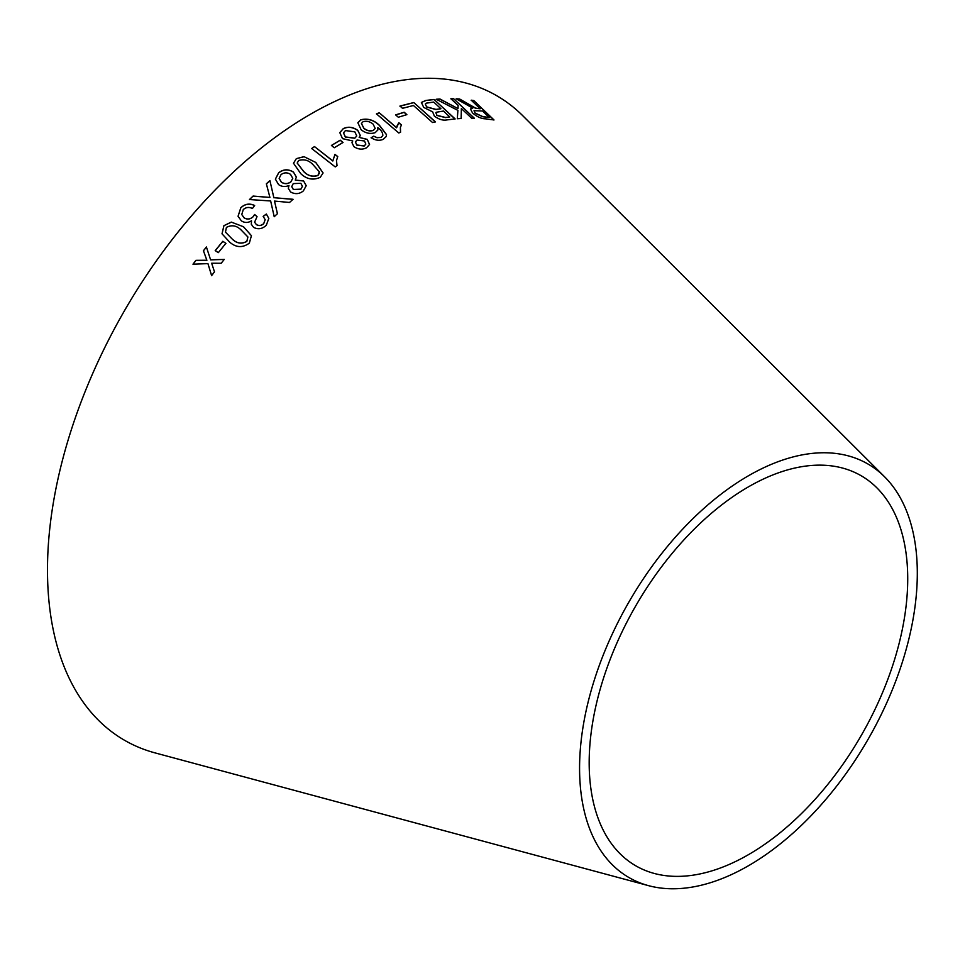 <?xml version="1.0" encoding="UTF-8"?>
<svg xmlns="http://www.w3.org/2000/svg" width="965" height="965" viewBox="0 0 965 965"><rect width="100%" height="100%" fill="white"/><g stroke="black" fill="none" stroke-linecap="round" stroke-linejoin="round"><path stroke-width="1.45" d="M648.613 885.677L155.063 752.893A372.152 214.869 -60 0 1 124.557 310.561A372.152 214.869 -60 0 1 522.873 115.824L884.64 476.855A238.813 137.886 -60 0 1 899.066 671.966A238.813 137.886 -60 0 1 748.442 865.762A238.813 137.886 -60 0 1 648.613 885.677A238.813 137.886 -60 0 1 629.035 601.822A238.813 137.886 -60 0 1 884.64 476.855M192.976 264.205L207.933 263.614L211.6 275.628L214.483 271.853L211.661 263.228L221.202 263.252L224.266 259.392L210.611 259.85L206.401 246.992L203.434 250.719L206.848 260.236L195.931 260.345L192.976 264.205M215.207 250.611L218.319 252.649L225.919 243.313L222.806 241.286L215.207 250.611M243.518 226.763L231.298 222.107L223.904 225.677L222.01 233.807L229.742 242.203C236.123 247.691 242.649 248.005 249.332 243.144L251.431 235.677L243.518 226.763L231.298 222.107M253.095 196.064L249.453 199.55L270.658 200.961L274.217 216.727L277.425 213.675L274.506 201.082L289.524 202.457L293.058 199.285L273.855 197.692L269.923 180.612L266.364 183.796L269.911 197.427L253.095 196.064L249.465 199.634M266.34 225.171L268.813 218.428L266.34 214.025L263.156 216.377L265.158 219.646L263.759 223.518C261.443 225.677 258.97 226.015 256.376 224.555L254.603 222.191L257.04 216.643L254.639 214.483L253.12 216.679C250.321 219.284 247.305 219.658 244.097 217.813L241.757 214.52L243.301 209.538C246.051 207.185 249.079 206.848 252.396 208.512L254.627 205.509C249.525 203.096 244.917 203.856 240.792 207.789L238.053 216.244L241.371 220.84C244.664 222.987 248.041 222.963 251.503 220.78L251.298 224.23L253.602 227.402C258.234 229.706 262.48 228.958 266.34 225.171M290.525 191.914C295.061 194.484 299.343 194.158 303.348 190.913L306.231 185.714L303.553 180.889L295.266 180.093L296.364 177.029L293.408 172.023C288.233 168.887 283.312 169.152 278.644 172.795L275.387 179.128L278.583 184.605C281.828 186.8 285.29 187.089 288.981 185.473L288.306 188.284L290.525 191.914M315.784 162.446L303.987 156.656L296.327 158.634L293.493 163.218L300.778 173.676C306.713 179.309 313.203 180.515 320.271 177.307L323.094 172.952L315.784 162.446L303.987 156.656M332.829 160.902L314.481 146.571L311.683 148.514L335.229 166.909L337.038 165.654L336.471 160.612L337.75 156.559L334.964 154.388L332.816 161.01L314.481 146.571M331.429 145.45L334.252 147.754L343.033 142.458L340.211 140.154L331.429 145.45M353.902 146.644C358.232 149.503 362.454 149.877 366.567 147.754L369.559 144.461L367.255 139.37L359.161 137.392L360.319 135.474L357.738 130.335C352.816 126.885 347.979 126.331 343.214 128.671L339.801 132.627L342.527 138.646L352.732 140.962L351.984 142.711L353.902 146.644M361.127 129.72C365.59 133.267 370.283 134.244 375.192 132.651L377.882 129.925L377.834 127.597C381.259 130.179 382.912 132.856 382.816 135.643L381.163 137.344L377.158 137.669L373.744 136.174L371.103 137.706C375.288 140.42 379.329 140.962 383.238 139.346L386.35 136.391L386.495 134.557L379.583 125.474C373.986 119.974 367.725 118.08 360.801 119.793L357.858 122.772L361.127 129.72M396.615 127.657L379.233 112.76L376.459 113.858L398.774 132.977L400.559 132.265L400.403 127.223L401.488 124.992L398.859 122.724L396.579 127.778L379.233 112.76M395.638 114.871L398.316 117.248L406.868 114.63L404.19 112.242L395.638 114.871M435.42 121.843L413.78 102.543L399.968 106.041L402.526 108.321L413.442 105.487L432.525 122.507L435.42 121.843M432.682 111.964L434.346 116.065C438.834 119.431 443.068 120.709 447.024 119.901L455.118 118.912L434.057 99.455L425.818 100.457L421.403 102.423L423.707 107.417L432.718 111.904M436.216 99.262L457.893 110.384L457.326 118.743L461.186 118.502L461.367 108.538L471.644 118.225L474.37 118.249L453.647 98.732L450.92 98.707L458.098 105.475L458.001 108.611L439.968 99.009L436.216 99.262M466.481 103.219L459.581 98.985L456.168 98.792L472.766 108.116L470.474 108.948L472.524 112.953C477.132 116.825 481.378 118.779 485.25 118.804L493.971 119.937L473.815 100.565L471.234 100.179L480.196 108.78L475.612 108.128L459.581 98.985M748.442 854.676A225.243 130.046 -60 0 1 654.282 873.458A225.243 130.046 -60 0 1 635.826 605.743A225.243 130.046 -60 0 1 876.908 487.868A225.243 130.046 -60 0 1 890.514 671.893A225.243 130.046 -60 0 1 748.442 854.676M480.196 108.78L475.528 108.261L466.397 103.352M459.509 99.118L456.095 98.913M470.438 109.009L472.766 108.116M493.899 120.058L473.815 100.565M473.731 100.698L471.149 100.312M475.238 113.267L474.044 110.686L482.512 110.999L489.171 117.404L482.826 116.789L475.238 113.267L474.008 110.758M489.171 117.404L482.91 116.656L475.311 113.134M458.001 108.611L439.907 99.142L436.144 99.383M461.113 118.635L461.367 108.538M474.298 118.381L453.647 98.732M453.574 98.852L450.848 98.828M455.058 119.045L434.057 99.455M433.997 99.588L425.818 100.457M425.758 100.589L421.379 102.483M436.843 115.414L436.24 112.266L443.43 111.047L449.799 116.934L445.408 117.597L436.843 115.414L436.18 112.386M436.24 112.266L435.71 113.002M426.675 107.019L425.312 103.967L426.446 103.134L433.707 102.061L440.945 108.755L435.878 109.515L426.675 107.019L425.288 104.039M440.945 108.755L435.939 109.395L426.735 106.898M449.799 116.934L445.468 117.465L436.904 115.281M435.36 121.964L413.78 102.543M413.72 102.664L399.92 106.174M406.82 114.751L404.142 112.374L395.59 114.992M401.44 125.112L398.81 122.857L397.158 125.559M379.197 112.881L376.422 113.979M400.487 132.289L400.379 127.284M386.326 136.451L386.458 134.678L379.534 125.595C373.95 120.094 367.689 118.2 360.765 119.913L357.846 122.832M377.87 129.986L377.834 127.597M381.163 137.344L382.816 135.643M381.127 137.464L377.158 137.669M377.122 137.79L373.744 136.174M373.708 136.294L371.079 137.826M375.18 128.526L373.31 130.444C369.993 131.517 366.833 130.794 363.841 128.297L361.417 123.532M373.346 130.323C370.029 131.397 366.869 130.685 363.877 128.176L361.429 123.472L363.081 121.686C366.604 120.709 369.957 121.518 373.129 124.147L375.192 128.466L373.31 130.444M352.732 140.962L351.972 142.76M369.535 144.521L367.255 139.37M367.219 139.491L359.161 137.392M360.307 135.534L357.738 130.335M357.701 130.456C352.792 127.006 347.955 126.451 343.19 128.791L343.214 128.671M343.19 128.791L339.789 132.688M365.819 144.135L364.203 146.005L356.809 145.112L355.409 141.939M356.724 136.005L354.806 138.224L345.373 137.066L343.492 132.917M354.831 138.116L345.398 136.946L343.504 132.856L345.482 130.577L354.843 131.855L356.748 135.944L354.806 138.224M364.227 145.884L356.833 145.003L355.422 141.879L357.038 140.034L364.481 140.987L365.844 144.075L364.203 146.005M343.009 142.579L340.187 140.263L331.417 145.558M337.738 156.668L334.952 154.497L332.816 161.01M314.469 146.68L311.671 148.622M337.002 165.678L336.471 160.672M323.082 173L315.784 162.542M303.975 156.752L296.327 158.634M296.315 158.73L293.481 163.266M319.427 173.109L317.919 175.534C312.539 177.174 307.787 175.847 303.673 171.553L297.196 163.073M319.355 171.806L317.919 175.425C312.539 177.078 307.787 175.751 303.685 171.444L297.196 163.013L298.692 160.48C304.072 158.899 308.8 160.262 312.889 164.557L319.355 171.806M288.981 185.473L288.318 188.332M306.231 185.763L303.553 180.889M303.541 180.998L295.266 180.093M296.364 177.078L293.408 172.023M293.408 172.12C288.233 168.984 283.312 169.249 278.644 172.892L278.644 172.795M278.644 172.892L275.387 179.176M302.419 186.366L300.875 189.249L293.372 189.562L291.732 186.631L293.264 183.591L300.839 183.326L302.419 186.317L300.875 189.152L293.372 189.466L291.732 186.534M290.923 181.842C287.847 184.134 284.663 184.255 281.358 182.204L279.15 178.368L281.044 174.617C284.096 172.373 287.268 172.289 290.562 174.376L292.757 178.32L290.923 181.746C287.847 184.038 284.663 184.158 281.358 182.108L279.15 178.284M292.757 178.416L290.923 181.746M268.825 218.464L266.34 214.025M266.352 214.109L263.168 216.462M265.17 219.682L263.759 223.518M263.783 223.591C261.455 225.75 258.994 226.1 256.388 224.628L256.376 224.555M256.388 224.628L254.603 222.191M257.052 216.727L254.639 214.483M254.664 214.568L253.12 216.679M253.144 216.763C250.333 219.357 247.329 219.743 244.109 217.885L244.097 217.813M244.109 217.885L241.769 214.556M254.651 205.593C249.549 203.181 244.929 203.941 240.804 207.873L240.792 207.789M240.804 207.873L238.066 216.293M251.31 224.254L251.503 220.78M269.911 197.427L253.107 196.148M277.438 213.76L274.506 201.082M293.058 199.381L273.855 197.692M273.867 197.789L269.923 180.612M269.923 180.696L266.364 183.893M251.443 235.713L243.542 226.835M231.323 222.179L223.904 225.677M223.928 225.75L222.022 233.844M232.42 239.248L225.472 232.131L226.413 227.402C231.588 224.7 236.389 225.46 240.84 229.694L247.909 236.968L246.847 241.443C241.696 244.242 236.883 243.518 232.42 239.248L225.484 232.167M247.909 236.968L246.823 241.371C241.672 244.169 236.859 243.445 232.396 239.175M225.943 243.385L222.843 241.359L215.243 250.683M206.438 247.052L203.47 250.791L206.884 260.309L195.967 260.405L193.012 264.265M211.637 275.676L207.933 263.614M224.29 259.452L210.611 259.85"/></g></svg>
